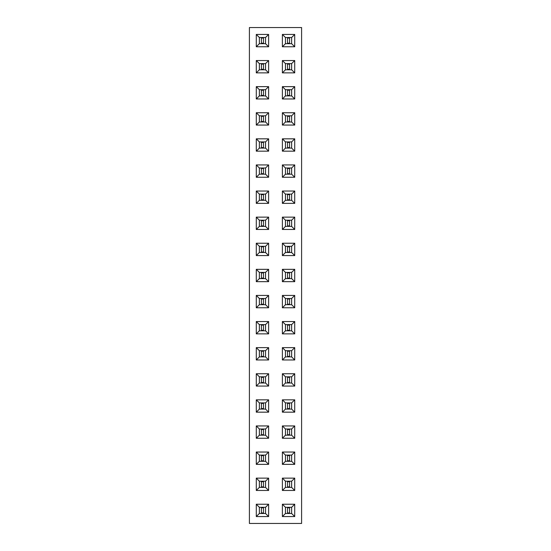 <?xml version="1.0" encoding="UTF-8"?>
<svg xmlns="http://www.w3.org/2000/svg" width="551" height="551" viewBox="0 0 551 551"><rect width="100%" height="100%" fill="white"/><g stroke="black" fill="none" stroke-linecap="round" stroke-linejoin="round"><path stroke-width="0.83" d="M301.597 523.45L301.597 27.55L249.403 27.55L249.403 523.45L301.597 523.45M294.716 34.438L282.387 34.438L282.387 46.766L294.716 46.766L294.716 34.438L291.644 37.509L285.459 37.509L285.459 43.694L291.644 43.694L291.644 37.509M294.716 72.863L294.716 60.534L282.387 60.534L282.387 72.863L294.716 72.863L291.644 69.791L291.644 63.606L285.459 63.606L285.459 69.791L291.644 69.791M294.716 125.063L294.716 112.735L282.387 112.735L282.387 125.063L294.716 125.063L291.644 121.991L291.644 115.806L285.459 115.806L285.459 121.991L291.644 121.991M282.387 86.638L282.387 98.966L294.716 98.966L294.716 86.638L282.387 86.638L285.459 89.71L285.459 95.895L291.644 95.895L291.644 89.71L285.459 89.71L285.466 95.881L291.631 95.881L291.631 89.717L285.466 89.717M294.716 217.135L282.387 217.135L282.387 229.464L294.716 229.464L294.716 217.135L291.644 220.207L285.459 220.207L285.459 226.392L291.644 226.392L291.644 220.207M282.387 191.032L282.387 203.367L294.716 203.367L294.716 191.032L282.387 191.032L285.459 194.11L285.459 200.295L291.644 200.295L291.644 194.11L285.459 194.11L285.466 200.282L291.631 200.282L291.631 194.117L285.466 194.117M294.716 177.264L294.716 164.935L282.387 164.935L282.387 177.264L294.716 177.264L291.644 174.192L291.644 168.007L285.459 168.007L285.459 174.192L291.644 174.192M294.716 151.167L294.716 138.831L282.387 138.831L282.387 151.167L294.716 151.167L291.644 148.095L291.644 141.91L285.459 141.91L285.459 148.095L291.644 148.095M294.716 243.232L282.387 243.232L282.387 255.568L294.716 255.568L294.716 243.232L291.644 246.304L285.459 246.304L285.459 252.496L291.644 252.496L291.644 246.304M282.387 516.562L294.716 516.562L294.716 504.234L282.387 504.234L282.387 516.562L285.459 513.491L291.644 513.491L291.644 507.306L285.459 507.306L285.459 513.491L291.631 513.484L291.631 507.319L285.466 507.319L285.466 513.484M282.387 478.137L282.387 490.466L294.716 490.466L294.716 478.137L282.387 478.137L285.459 481.209L285.459 487.394L291.644 487.394L291.644 481.209L285.459 481.209M282.387 425.937L282.387 438.265L294.716 438.265L294.716 425.937L282.387 425.937L285.459 429.009L285.459 435.194L291.644 435.194L291.644 429.009L285.459 429.009L285.466 435.18L291.631 435.18L291.631 429.015L285.466 429.015M294.716 464.362L294.716 452.034L282.387 452.034L282.387 464.362L294.716 464.362L291.644 461.29L291.644 455.105L285.459 455.105L285.459 461.29L291.644 461.29M282.387 412.169L294.716 412.169L294.716 399.833L282.387 399.833L282.387 412.169L285.459 409.09L291.644 409.09L291.644 402.905L285.459 402.905L285.459 409.09L291.631 409.083L291.631 402.919L285.466 402.919L285.466 409.083M294.716 307.768L294.716 295.432L282.387 295.432L282.387 307.768L294.716 307.768L291.644 304.696L291.644 298.504L285.459 298.504L285.459 304.696L291.644 304.696M294.716 321.536L282.387 321.536L282.387 333.865L294.716 333.865L294.716 321.536L291.644 324.608L285.459 324.608L285.459 330.793L291.644 330.793L291.644 324.608M294.716 373.736L282.387 373.736L282.387 386.065L294.716 386.065L294.716 373.736L291.644 376.808L285.459 376.808L285.459 382.993L291.644 382.993L291.644 376.808M282.387 347.633L282.387 359.968L294.716 359.968L294.716 347.633L282.387 347.633L285.459 350.705L285.459 356.89L291.644 356.89L291.644 350.705L285.459 350.705L285.466 356.883L291.631 356.883L291.631 350.718L285.466 350.718M294.716 269.336L282.387 269.336L282.387 281.664L294.716 281.664L294.716 269.336L291.644 272.408L285.459 272.408L285.459 278.592L291.644 278.592L291.644 272.408M256.284 478.137L256.284 490.466L268.613 490.466L268.613 478.137L256.284 478.137L259.356 481.209L259.356 487.394L265.541 487.394L265.541 481.209L259.356 481.209M268.613 425.937L256.284 425.937L256.284 438.265L268.613 438.265L268.613 425.937L265.541 429.009L259.356 429.009L259.356 435.194L265.541 435.194L265.541 429.009L259.369 429.015L259.369 435.18L265.534 435.18L265.534 429.015M268.613 452.034L256.284 452.034L256.284 464.362L268.613 464.362L268.613 452.034L265.541 455.105L259.356 455.105L259.356 461.29L265.541 461.29L265.541 455.105M256.284 386.065L268.613 386.065L268.613 373.736L256.284 373.736L256.284 386.065L259.356 382.993L265.541 382.993L265.541 376.808L259.356 376.808L259.356 382.993M268.613 399.833L256.284 399.833L256.284 412.169L268.613 412.169L268.613 399.833L265.541 402.905L259.356 402.905L259.356 409.09L265.541 409.09L265.541 402.905L259.369 402.919L259.369 409.083L265.534 409.083L265.534 402.919M256.284 255.568L268.613 255.568L268.613 243.232L256.284 243.232L256.284 255.568L259.356 252.496L265.541 252.496L265.541 246.304L259.356 246.304L259.356 252.496M268.613 269.336L256.284 269.336L256.284 281.664L268.613 281.664L268.613 269.336L265.541 272.408L259.356 272.408L259.356 278.592L265.541 278.592L265.541 272.408L259.369 272.414L259.369 278.586L265.534 278.586L265.534 272.414M268.613 333.865L268.613 321.536L256.284 321.536L256.284 333.865L268.613 333.865L265.541 330.793L265.541 324.608L259.356 324.608L259.356 330.793L265.541 330.793M268.613 307.768L268.613 295.432L256.284 295.432L256.284 307.768L268.613 307.768L265.541 304.696L265.541 298.504L259.356 298.504L259.356 304.696L265.541 304.696M256.284 359.968L268.613 359.968L268.613 347.633L256.284 347.633L256.284 359.968L259.356 356.89L265.541 356.89L265.541 350.705L259.356 350.705L259.356 356.89M268.613 112.735L256.284 112.735L256.284 125.063L268.613 125.063L268.613 112.735L265.541 115.806L259.356 115.806L259.356 121.991L265.541 121.991L265.541 115.806L259.369 115.82L259.369 121.985L265.534 121.985L265.534 115.82M256.284 138.831L256.284 151.167L268.613 151.167L268.613 138.831L256.284 138.831L259.356 141.91L259.356 148.095L265.541 148.095L265.541 141.91L259.356 141.91M268.613 164.935L256.284 164.935L256.284 177.264L268.613 177.264L268.613 164.935L265.541 168.007L259.356 168.007L259.356 174.192L265.541 174.192L265.541 168.007L259.369 168.021L259.369 174.185L265.534 174.185L265.534 168.021M268.613 217.135L256.284 217.135L256.284 229.464L268.613 229.464L268.613 217.135L265.541 220.207L259.356 220.207L259.356 226.392L265.541 226.392L265.541 220.207M256.284 203.367L268.613 203.367L268.613 191.032L256.284 191.032L256.284 203.367L259.356 200.295L265.541 200.295L265.541 194.11L259.356 194.11L259.356 200.295M268.613 72.863L268.613 60.534L256.284 60.534L256.284 72.863L268.613 72.863L265.541 69.791L265.541 63.606L259.356 63.606L259.356 69.791L265.541 69.791M256.284 86.638L256.284 98.966L268.613 98.966L268.613 86.638L256.284 86.638L259.356 89.71L259.356 95.895L265.541 95.895L265.541 89.71L259.356 89.71M268.613 516.562L268.613 504.234L256.284 504.234L256.284 516.562L268.613 516.562L265.541 513.491L265.541 507.306L259.356 507.306L259.356 513.491L265.541 513.491L265.534 507.319L259.369 507.319L259.369 513.484L265.534 513.484M256.284 34.438L256.284 46.766L268.613 46.766L268.613 34.438L256.284 34.438L259.356 37.509L259.356 43.694L265.541 43.694L265.541 37.509L259.356 37.509M282.387 34.438L285.459 37.509L285.466 43.681L291.631 43.681L291.631 37.516L285.466 37.516M294.716 46.766L291.644 43.694M282.387 46.766L285.459 43.694M294.716 60.534L291.644 63.606M282.387 72.863L285.459 69.791M282.387 60.534L285.459 63.606L285.466 69.784L291.631 69.784L291.631 63.62L285.466 63.62M294.716 112.735L291.644 115.806M282.387 125.063L285.459 121.991L291.631 121.985L291.631 115.82L285.466 115.82L285.466 121.985M282.387 112.735L285.459 115.806M282.387 98.966L285.459 95.895M294.716 86.638L291.644 89.71M294.716 98.966L291.644 95.895M282.387 217.135L285.459 220.207M294.716 229.464L291.644 226.392M282.387 229.464L285.459 226.392L291.631 226.385L291.631 220.214L285.466 220.214L285.466 226.385M282.387 203.367L285.459 200.295M294.716 191.032L291.644 194.11M294.716 203.367L291.644 200.295M294.716 164.935L291.644 168.007M282.387 177.264L285.459 174.192L291.631 174.185L291.631 168.021L285.466 168.021L285.466 174.185M282.387 164.935L285.459 168.007M294.716 138.831L291.644 141.91M282.387 151.167L285.459 148.095L291.631 148.081L291.631 141.917L285.466 141.917L285.466 148.081M282.387 138.831L285.459 141.91M282.387 243.232L285.459 246.304M294.716 255.568L291.644 252.496M282.387 255.568L285.459 252.496L291.631 252.482L291.631 246.318L285.466 246.318L285.466 252.482M294.716 516.562L291.644 513.491M282.387 504.234L285.459 507.306M294.716 504.234L291.644 507.306M282.387 490.466L285.459 487.394L291.631 487.38L291.631 481.216L285.466 481.216L285.466 487.38M294.716 478.137L291.644 481.209M294.716 490.466L291.644 487.394M282.387 438.265L285.459 435.194M294.716 425.937L291.644 429.009M294.716 438.265L291.644 435.194M294.716 452.034L291.644 455.105M282.387 464.362L285.459 461.29L291.631 461.283L291.631 455.119L285.466 455.119L285.466 461.283M282.387 452.034L285.459 455.105M294.716 412.169L291.644 409.09M282.387 399.833L285.459 402.905M294.716 399.833L291.644 402.905M294.716 295.432L291.644 298.504M282.387 307.768L285.459 304.696M282.387 295.432L285.459 298.504L285.466 304.682L291.631 304.682L291.631 298.518L285.466 298.518M282.387 321.536L285.459 324.608L285.466 330.786L291.631 330.786L291.631 324.615L285.466 324.615M294.716 333.865L291.644 330.793M282.387 333.865L285.459 330.793M282.387 373.736L285.459 376.808L285.466 382.979L291.631 382.979L291.631 376.815L285.466 376.815M294.716 386.065L291.644 382.993M282.387 386.065L285.459 382.993M282.387 359.968L285.459 356.89M294.716 347.633L291.644 350.705M294.716 359.968L291.644 356.89M282.387 269.336L285.459 272.408L285.466 278.586L291.631 278.586L291.631 272.414L285.466 272.414M294.716 281.664L291.644 278.592M282.387 281.664L285.459 278.592M256.284 490.466L259.356 487.394M268.613 478.137L265.541 481.209M268.613 490.466L265.541 487.394L265.534 481.216L259.369 481.216L259.369 487.38L265.534 487.38M256.284 425.937L259.356 429.009M268.613 438.265L265.541 435.194M256.284 438.265L259.356 435.194M256.284 452.034L259.356 455.105M268.613 464.362L265.541 461.29L265.534 455.119L259.369 455.119L259.369 461.283L265.534 461.283M256.284 464.362L259.356 461.29M268.613 386.065L265.541 382.993L265.534 376.815L259.369 376.815L259.369 382.979L265.534 382.979M256.284 373.736L259.356 376.808M268.613 373.736L265.541 376.808M256.284 399.833L259.356 402.905M268.613 412.169L265.541 409.09M256.284 412.169L259.356 409.09M268.613 255.568L265.541 252.496L265.534 246.318L259.369 246.318L259.369 252.482L265.534 252.482M256.284 243.232L259.356 246.304M268.613 243.232L265.541 246.304M256.284 269.336L259.356 272.408M268.613 281.664L265.541 278.592M256.284 281.664L259.356 278.592M268.613 321.536L265.541 324.608L259.369 324.615L259.369 330.786L265.534 330.786L265.534 324.615M256.284 333.865L259.356 330.793M256.284 321.536L259.356 324.608M268.613 295.432L265.541 298.504L259.369 298.518L259.369 304.682L265.534 304.682L265.534 298.518M256.284 307.768L259.356 304.696M256.284 295.432L259.356 298.504M268.613 359.968L265.541 356.89L265.534 350.718L259.369 350.718L259.369 356.883L265.534 356.883M256.284 347.633L259.356 350.705M268.613 347.633L265.541 350.705M256.284 112.735L259.356 115.806M268.613 125.063L265.541 121.991M256.284 125.063L259.356 121.991M256.284 151.167L259.356 148.095M268.613 138.831L265.541 141.91L259.369 141.917L259.369 148.081L265.534 148.081L265.534 141.917M268.613 151.167L265.541 148.095M256.284 164.935L259.356 168.007M268.613 177.264L265.541 174.192M256.284 177.264L259.356 174.192M256.284 217.135L259.356 220.207M268.613 229.464L265.541 226.392L265.534 220.214L259.369 220.214L259.369 226.385L265.534 226.385M256.284 229.464L259.356 226.392M268.613 203.367L265.541 200.295L265.534 194.117L259.369 194.117L259.369 200.282L265.534 200.282M256.284 191.032L259.356 194.11M268.613 191.032L265.541 194.11M268.613 60.534L265.541 63.606L259.369 63.62L259.369 69.784L265.534 69.784L265.534 63.62M256.284 72.863L259.356 69.791M256.284 60.534L259.356 63.606M256.284 98.966L259.356 95.895M268.613 86.638L265.541 89.71L259.369 89.717L259.369 95.881L265.534 95.881L265.534 89.717M268.613 98.966L265.541 95.895M268.613 504.234L265.541 507.306M256.284 516.562L259.356 513.491M256.284 504.234L259.356 507.306M256.284 46.766L259.356 43.694M268.613 34.438L265.541 37.509L259.369 37.516L259.369 43.681L265.534 43.681L265.534 37.516M268.613 46.766L265.541 43.694M289.578 37.516L289.578 43.681M287.526 37.516L287.526 43.681M289.578 38.033L287.526 38.033M289.578 43.171L287.526 43.171M289.578 63.62L289.578 69.784M287.526 63.62L287.526 69.784M289.578 64.13L287.526 64.13M289.578 69.268L287.526 69.268M289.578 115.82L289.578 121.985M287.526 115.82L287.526 121.985M289.578 116.33L287.526 116.33M289.578 121.468L287.526 121.468M289.578 89.717L289.578 95.881M287.526 89.717L287.526 95.881M289.578 90.233L287.526 90.233M289.578 95.371L287.526 95.371M289.578 220.214L289.578 226.385M287.526 220.214L287.526 226.385M289.578 220.731L287.526 220.731M289.578 225.869L287.526 225.869M289.578 194.117L289.578 200.282M287.526 194.117L287.526 200.282M289.578 194.634L287.526 194.634M289.578 199.772L287.526 199.772M289.578 168.021L289.578 174.185M287.526 168.021L287.526 174.185M289.578 168.53L287.526 168.53M289.578 173.668L287.526 173.668M289.578 141.917L289.578 148.081M287.526 141.917L287.526 148.081M289.578 142.434L287.526 142.434M289.578 147.572L287.526 147.572M289.578 246.318L289.578 252.482M287.526 246.318L287.526 252.482M289.578 246.834L287.526 246.834M289.578 251.972L287.526 251.972M289.578 507.319L289.578 513.484M287.526 507.319L287.526 513.484M289.578 507.829L287.526 507.829M289.578 512.967L287.526 512.967M289.578 481.216L289.578 487.38M287.526 481.216L287.526 487.38M289.578 481.732L287.526 481.732M289.578 486.87L287.526 486.87M289.578 429.015L289.578 435.18M287.526 429.015L287.526 435.18M289.578 429.532L287.526 429.532M289.578 434.67L287.526 434.67M289.578 455.119L289.578 461.283M287.526 455.119L287.526 461.283M289.578 455.629L287.526 455.629M289.578 460.767L287.526 460.767M289.578 402.919L289.578 409.083M287.526 402.919L287.526 409.083M289.578 403.428L287.526 403.428M289.578 408.567L287.526 408.567M289.578 298.518L289.578 304.682M287.526 298.518L287.526 304.682M289.578 299.028L287.526 299.028M289.578 304.166L287.526 304.166M289.578 324.615L289.578 330.786M287.526 324.615L287.526 330.786M289.578 325.131L287.526 325.131M289.578 330.269L287.526 330.269M289.578 376.815L289.578 382.979M287.526 376.815L287.526 382.979M289.578 377.332L287.526 377.332M289.578 382.47L287.526 382.47M289.578 350.718L289.578 356.883M287.526 350.718L287.526 356.883M289.578 351.228L287.526 351.228M289.578 356.366L287.526 356.366M289.578 272.414L289.578 278.586M287.526 272.414L287.526 278.586M289.578 272.931L287.526 272.931M289.578 278.069L287.526 278.069M261.422 487.38L261.422 481.216M263.474 487.38L263.474 481.216M261.422 486.87L263.474 486.87M261.422 481.732L263.474 481.732M261.422 435.18L261.422 429.015M263.474 435.18L263.474 429.015M261.422 434.67L263.474 434.67M261.422 429.532L263.474 429.532M261.422 461.283L261.422 455.119M263.474 461.283L263.474 455.119M261.422 460.767L263.474 460.767M261.422 455.629L263.474 455.629M261.422 382.979L261.422 376.815M263.474 382.979L263.474 376.815M261.422 382.47L263.474 382.47M261.422 377.332L263.474 377.332M261.422 409.083L261.422 402.919M263.474 409.083L263.474 402.919M261.422 408.567L263.474 408.567M261.422 403.428L263.474 403.428M261.422 252.482L261.422 246.318M263.474 252.482L263.474 246.318M261.422 251.972L263.474 251.972M261.422 246.834L263.474 246.834M261.422 278.586L261.422 272.414M263.474 278.586L263.474 272.414M261.422 278.069L263.474 278.069M261.422 272.931L263.474 272.931M261.422 330.786L261.422 324.615M263.474 330.786L263.474 324.615M261.422 330.269L263.474 330.269M261.422 325.131L263.474 325.131M261.422 304.682L261.422 298.518M263.474 304.682L263.474 298.518M261.422 304.166L263.474 304.166M261.422 299.028L263.474 299.028M261.422 356.883L261.422 350.718M263.474 356.883L263.474 350.718M261.422 356.366L263.474 356.366M261.422 351.228L263.474 351.228M261.422 121.985L261.422 115.82M263.474 121.985L263.474 115.82M261.422 121.468L263.474 121.468M261.422 116.33L263.474 116.33M261.422 148.081L261.422 141.917M263.474 148.081L263.474 141.917M261.422 147.572L263.474 147.572M261.422 142.434L263.474 142.434M261.422 174.185L261.422 168.021M263.474 174.185L263.474 168.021M261.422 173.668L263.474 173.668M261.422 168.53L263.474 168.53M261.422 226.385L261.422 220.214M263.474 226.385L263.474 220.214M261.422 225.869L263.474 225.869M261.422 220.731L263.474 220.731M261.422 200.282L261.422 194.117M263.474 200.282L263.474 194.117M261.422 199.772L263.474 199.772M261.422 194.634L263.474 194.634M261.422 69.784L261.422 63.62M263.474 69.784L263.474 63.62M261.422 69.268L263.474 69.268M261.422 64.13L263.474 64.13M261.422 95.881L261.422 89.717M263.474 95.881L263.474 89.717M261.422 95.371L263.474 95.371M261.422 90.233L263.474 90.233M261.422 513.484L261.422 507.319M263.474 513.484L263.474 507.319M261.422 512.967L263.474 512.967M261.422 507.829L263.474 507.829M261.422 43.681L261.422 37.516M263.474 43.681L263.474 37.516M261.422 43.171L263.474 43.171M261.422 38.033L263.474 38.033"/></g></svg>

